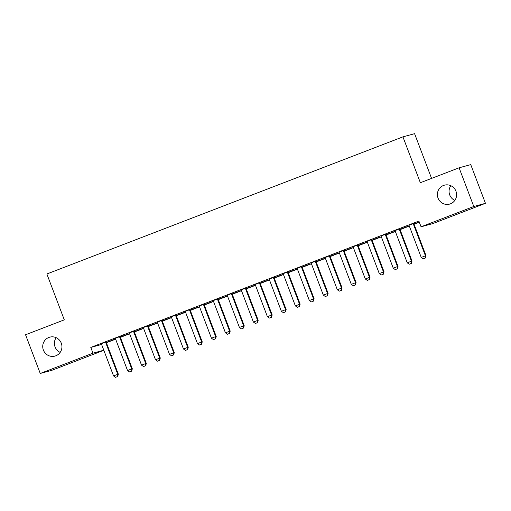 <?xml version="1.0" encoding="UTF-8"?>
<svg xmlns="http://www.w3.org/2000/svg" width="511" height="511" viewBox="0 0 511 511"><rect width="100%" height="100%" fill="white"/><g stroke="black" fill="none" stroke-linecap="round" stroke-linejoin="round"><path stroke-width="0.77" d="M60.17 352.392A9.811 9.588 74.8 0 1 56.172 337.688M61.288 343.181A9.811 9.588 74.8 0 1 54.92 356.097A9.811 9.588 74.8 0 1 43.39 350.073A9.811 9.588 74.8 0 1 49.759 337.158A9.811 9.588 74.8 0 1 61.288 343.181M454.828 200.401A9.811 9.588 74.8 0 1 450.83 185.697M455.946 191.184A9.811 9.588 74.8 0 1 449.578 204.106A9.811 9.588 74.8 0 1 438.048 198.083A9.811 9.588 74.8 0 1 444.423 185.167A9.811 9.588 74.8 0 1 455.946 191.184M106.39 342.734L115.633 339.176M120.379 337.349L129.622 333.792M134.361 331.965L143.604 328.401M148.343 326.58L157.592 323.016M162.332 321.189L171.575 317.631M176.314 315.804L185.557 312.247M190.303 310.42L199.546 306.862M204.285 305.035L213.528 301.471M218.274 299.644L227.516 296.086M232.256 294.259L241.499 290.702M246.245 288.875L255.487 285.317M260.227 283.49L269.469 279.926M274.209 278.105L283.458 274.541M288.198 272.714L297.44 269.156M302.18 267.33L311.423 263.772M316.168 261.945L325.411 258.387M330.151 256.56L339.393 252.996M344.139 251.176L353.382 247.611M358.122 245.785L367.364 242.227M372.11 240.4L381.353 236.842M386.092 235.015L395.335 231.457M400.075 229.631L409.324 226.066M414.063 224.24L419.32 222.215M103.829 350.297L51.911 370.29L40.248 373.464L92.976 353.158L103.797 350.214M431.578 178.396L414.587 133.678L402.93 136.859L46.865 273.985L64.29 319.848L25.55 334.769L40.248 373.464M402.93 136.859L420.349 182.721L459.089 167.8L470.752 164.625L485.45 203.321L432.728 223.626L421.064 226.801L473.786 206.495L485.45 203.321M120.296 337.119L128.561 333.938L120.277 337.043M120.213 336.442L115.173 338.384M148.267 326.35L156.532 323.169L148.241 326.267M148.184 325.673L143.144 327.615M176.238 315.581L184.503 312.393L176.212 315.498M176.154 314.897L171.115 316.839M204.208 304.805L212.474 301.624L204.183 304.728M204.125 304.128L199.079 306.07M232.173 294.036L240.445 290.848L232.154 293.953M232.096 293.352L227.05 295.294M260.144 283.26L268.416 280.079L260.125 283.183M260.067 282.583L255.021 284.525M288.115 272.491L296.386 269.303L288.095 272.408M288.032 271.807L282.992 273.749M316.085 261.715L324.351 258.534L316.066 261.638M316.002 261.038L310.963 262.98M344.056 250.946L352.322 247.765L344.037 250.863M343.973 250.269L338.934 252.21M372.027 240.176L380.293 236.989L372.008 240.093M371.944 239.493L366.904 241.435M399.998 229.401L408.263 226.22L399.972 229.324M399.915 228.724L394.875 230.665M421.064 226.801L418.886 221.071L90.798 347.423L101.619 344.478M413.904 223.333L408.857 225.274M419.237 221.991L413.98 224.016M419.205 221.915L413.961 223.933M385.933 234.108L380.887 236.05M386.009 234.785L394.281 231.604L385.99 234.709M357.962 244.878L352.916 246.819M358.039 245.561L366.31 242.374L358.019 245.478M329.991 255.653L324.945 257.595M330.074 256.33L338.339 253.149L330.049 256.254M302.02 266.423L296.98 268.364M302.103 267.106L310.369 263.919L302.078 267.023M274.049 277.198L269.01 279.14M274.132 277.875L282.398 274.694L274.107 277.792M246.078 287.968L241.039 289.909M246.161 288.651L254.427 285.464L246.142 288.568M218.108 298.737L213.068 300.679M218.191 299.42L226.456 296.233L218.171 299.337M190.137 309.513L185.097 311.455M190.22 310.19L198.485 307.009L190.201 310.113M162.166 320.282L157.126 322.224M162.249 320.965L170.521 317.778L162.23 320.882M134.201 331.058L129.155 333M134.278 331.735L142.55 328.554L134.259 331.658M106.231 341.827L101.184 343.769M106.307 342.511L114.579 339.323L106.288 342.427M459.089 167.8L473.786 206.495M90.798 347.423L92.976 353.158M423.229 258.828L425.42 257.991L423.229 258.828L421.236 257.435L409.26 225.9A1.533 1.501 -105.2 0 0 409.03 225.492L408.806 225.21M413.329 223.467L413.354 223.824A1.533 1.501 -105.2 0 0 413.45 224.284L425.433 255.819L425.995 255.66L425.42 257.991M413.897 223.25L413.923 223.671A1.533 1.501 -105.2 0 0 414.019 224.131L425.995 255.66M421.236 257.435L425.433 255.819L425.324 258.017M409.241 264.213L411.438 263.382L409.241 264.213L407.248 262.82L395.271 231.285A1.533 1.501 -105.2 0 0 395.041 230.876L394.818 230.595M399.347 228.851L399.372 229.209A1.533 1.501 -105.2 0 0 399.468 229.669L411.444 261.204L412.013 261.051L411.438 263.382M399.909 228.634L399.934 229.056A1.533 1.501 -105.2 0 0 400.036 229.516L412.013 261.051M407.248 262.82L411.444 261.204L411.342 263.408M395.258 269.597L397.449 268.767L395.258 269.597L393.266 268.205L381.289 236.676A1.533 1.501 -105.2 0 0 381.059 236.267L380.836 235.98M385.364 234.236L385.383 234.6A1.533 1.501 -105.2 0 0 385.486 235.06L397.462 266.589L398.031 266.435L397.449 268.767M385.926 234.019L385.952 234.447A1.533 1.501 -105.2 0 0 386.048 234.9L398.031 266.435M393.266 268.205L397.462 266.589L397.354 268.792M381.27 274.988L383.467 274.151L381.27 274.988L379.277 273.589L367.3 242.061A1.533 1.501 -105.2 0 0 367.07 241.652L366.847 241.364M371.376 239.621L371.401 239.985A1.533 1.501 -105.2 0 0 371.497 240.445L383.474 271.973L384.042 271.82L383.467 274.151M371.938 239.41L371.963 239.831A1.533 1.501 -105.2 0 0 372.065 240.291L384.042 271.82M379.277 273.589L383.474 271.973L383.371 274.177M367.288 280.373L369.479 279.536L367.288 280.373L365.295 278.974L353.318 247.445A1.533 1.501 -105.2 0 0 353.088 247.037L352.865 246.756M357.393 245.012L357.413 245.369A1.533 1.501 -105.2 0 0 357.515 245.829L369.491 277.358L370.06 277.205L369.479 279.536M357.956 244.795L357.981 245.216A1.533 1.501 -105.2 0 0 358.083 245.676L370.06 277.205M365.295 278.974L369.491 277.358L369.383 279.562M353.305 285.758L355.496 284.921L353.305 285.758L351.312 284.365L339.33 252.83A1.533 1.501 -105.2 0 0 339.1 252.421L338.882 252.14M343.405 250.396L343.43 250.754A1.533 1.501 -105.2 0 0 343.526 251.214L355.503 282.749L356.071 282.589L355.496 284.921M343.967 250.179L343.999 250.601A1.533 1.501 -105.2 0 0 344.095 251.061L356.071 282.589M351.312 284.365L355.503 282.749L355.401 284.946M339.317 291.142L341.508 290.312L339.317 291.142L337.324 289.75L325.347 258.215A1.533 1.501 -105.2 0 0 325.117 257.806L324.894 257.525M329.423 255.781L329.442 256.145A1.533 1.501 -105.2 0 0 329.544 256.599L341.52 288.134L342.089 287.98L341.508 290.312M329.985 255.564L330.01 255.985A1.533 1.501 -105.2 0 0 330.112 256.445L342.089 287.98M337.324 289.75L341.52 288.134L341.418 290.337M325.335 296.527L327.525 295.697L325.335 296.527L323.342 295.134L311.365 263.606A1.533 1.501 -105.2 0 0 311.129 263.197L310.912 262.91M315.434 261.166L315.459 261.53A1.533 1.501 -105.2 0 0 315.555 261.99L327.538 293.518L328.1 293.365L327.525 295.697M316.002 260.949L316.028 261.377A1.533 1.501 -105.2 0 0 316.124 261.836L328.1 293.365M323.342 295.134L327.538 293.518L327.43 295.722M311.346 301.918L313.537 301.081L311.346 301.918L309.353 300.519L297.376 268.99A1.533 1.501 -105.2 0 0 297.147 268.582L296.923 268.294M301.452 266.557L301.471 266.914A1.533 1.501 -105.2 0 0 301.573 267.374L313.55 298.903L314.118 298.75L313.537 301.081M302.014 266.34L302.039 266.761A1.533 1.501 -105.2 0 0 302.142 267.221L314.118 298.75M309.353 300.519L313.55 298.903L313.447 301.107M297.364 307.303L299.555 306.466L297.364 307.303L295.371 305.904L283.394 274.375A1.533 1.501 -105.2 0 0 283.164 273.966L282.941 273.685M287.463 271.941L287.489 272.299A1.533 1.501 -105.2 0 0 287.584 272.759L299.567 304.288L300.129 304.134L299.555 306.466M288.032 271.724L288.057 272.146A1.533 1.501 -105.2 0 0 288.153 272.606L300.129 304.134M295.371 305.904L299.567 304.288L299.459 306.491M283.375 312.687L285.572 311.857L283.375 312.687L281.382 311.295L269.406 279.76A1.533 1.501 -105.2 0 0 269.176 279.351L268.952 279.07M273.481 277.326L273.5 277.684A1.533 1.501 -105.2 0 0 273.602 278.144L285.579 309.679L286.147 309.525L285.572 311.857M274.043 277.109L274.068 277.53A1.533 1.501 -105.2 0 0 274.171 277.99L286.147 309.525M281.382 311.295L285.579 309.679L285.477 311.882M269.393 318.072L271.584 317.242L269.393 318.072L267.4 316.679L255.423 285.151A1.533 1.501 -105.2 0 0 255.193 284.736L254.97 284.455M259.499 282.711L259.518 283.075A1.533 1.501 -105.2 0 0 259.62 283.535L271.596 315.063L272.165 314.91L271.584 317.242M260.061 282.494L260.086 282.915A1.533 1.501 -105.2 0 0 260.182 283.375L272.165 314.91M267.4 316.679L271.596 315.063L271.488 317.267M255.404 323.457L257.601 322.626L255.404 323.457L253.411 322.064L241.435 290.535A1.533 1.501 -105.2 0 0 241.205 290.127L240.981 289.839M245.51 288.095L245.536 288.46A1.533 1.501 -105.2 0 0 245.631 288.919L257.608 320.448L258.176 320.295L257.601 322.626M246.072 287.878L246.098 288.306A1.533 1.501 -105.2 0 0 246.2 288.766L258.176 320.295M253.411 322.064L257.608 320.448L257.506 322.652M241.422 328.848L243.613 328.011L241.422 328.848L239.429 327.449L227.452 295.92A1.533 1.501 -105.2 0 0 227.223 295.511L226.999 295.23M231.528 293.486L231.547 293.844A1.533 1.501 -105.2 0 0 231.649 294.304L243.626 325.833L244.194 325.679L243.613 328.011M232.09 293.269L232.115 293.691A1.533 1.501 -105.2 0 0 232.218 294.151L244.194 325.679M239.429 327.449L243.626 325.833L243.517 328.036M227.44 334.232L229.631 333.396L227.44 334.232L225.447 332.84L213.464 301.305A1.533 1.501 -105.2 0 0 213.234 300.896L213.017 300.615M217.539 298.871L217.565 299.229A1.533 1.501 -105.2 0 0 217.66 299.689L229.637 331.224L230.206 331.064L229.631 333.396M218.101 298.654L218.133 299.076A1.533 1.501 -105.2 0 0 218.229 299.535L230.206 331.064M225.447 332.84L229.637 331.224L229.535 333.421M213.451 339.617L215.642 338.787L213.451 339.617L211.458 338.225L199.482 306.689A1.533 1.501 -105.2 0 0 199.252 306.281L199.028 306M203.557 304.256L203.576 304.613A1.533 1.501 -105.2 0 0 203.678 305.073L215.655 336.608L216.223 336.455L215.642 338.787M204.119 304.039L204.145 304.46A1.533 1.501 -105.2 0 0 204.247 304.92L216.223 336.455M211.458 338.225L215.655 336.608L215.553 338.812M199.469 345.002L201.66 344.171L199.469 345.002L197.476 343.609L185.499 312.08A1.533 1.501 -105.2 0 0 185.263 311.672L185.046 311.384M189.568 309.64L189.594 310.005A1.533 1.501 -105.2 0 0 189.69 310.464L201.666 341.993L202.235 341.84L201.66 344.171M190.137 309.423L190.162 309.845A1.533 1.501 -105.2 0 0 190.258 310.305L202.235 341.84M197.476 343.609L201.666 341.993L201.564 344.197M185.48 350.393L187.671 349.556L185.48 350.393L183.487 348.994L171.511 317.465A1.533 1.501 -105.2 0 0 171.281 317.056L171.057 316.769M175.586 315.025L175.605 315.389A1.533 1.501 -105.2 0 0 175.707 315.849L187.684 347.378L188.252 347.225L187.671 349.556M176.148 314.814L176.174 315.236A1.533 1.501 -105.2 0 0 176.276 315.696L188.252 347.225M183.487 348.994L187.684 347.378L187.582 349.581M171.498 355.777L173.689 354.941L171.498 355.777L169.505 354.378L157.529 322.85A1.533 1.501 -105.2 0 0 157.292 322.441L157.075 322.16M161.597 320.416L161.623 320.774A1.533 1.501 -105.2 0 0 161.719 321.234L173.702 352.762L174.264 352.609L173.689 354.941M162.166 320.199L162.191 320.621A1.533 1.501 -105.2 0 0 162.287 321.08L174.264 352.609M169.505 354.378L173.702 352.762L173.593 354.966M157.509 361.162L159.707 360.325L157.509 361.162L155.516 359.77L143.54 328.234A1.533 1.501 -105.2 0 0 143.31 327.826L143.086 327.545M147.615 325.801L147.634 326.159A1.533 1.501 -105.2 0 0 147.736 326.618L159.713 358.154L160.282 357.994L159.707 360.325M148.177 325.584L148.203 326.005A1.533 1.501 -105.2 0 0 148.305 326.465L160.282 357.994M155.516 359.77L159.713 358.154L159.611 360.351M143.527 366.547L145.718 365.716L143.527 366.547L141.534 365.154L129.558 333.619A1.533 1.501 -105.2 0 0 129.328 333.21L129.104 332.929M133.633 331.185L133.652 331.55A1.533 1.501 -105.2 0 0 133.754 332.003L145.731 363.538L146.299 363.385L145.718 365.716M134.195 330.968L134.221 331.39A1.533 1.501 -105.2 0 0 134.316 331.85L146.299 363.385M141.534 365.154L145.731 363.538L145.622 365.742M129.539 371.931L131.736 371.101L129.539 371.931L127.546 370.539L115.569 339.01A1.533 1.501 -105.2 0 0 115.339 338.601L115.116 338.314M119.644 336.57L119.67 336.934A1.533 1.501 -105.2 0 0 119.766 337.394L131.742 368.923L132.311 368.77L131.736 371.101M120.206 336.353L120.232 336.781A1.533 1.501 -105.2 0 0 120.334 337.241L132.311 368.77M127.546 370.539L131.742 368.923L131.64 371.127M115.556 377.322L117.747 376.486L115.556 377.322L113.563 375.924L101.587 344.395A1.533 1.501 -105.2 0 0 101.357 343.986L101.133 343.699M105.662 341.961L105.681 342.319A1.533 1.501 -105.2 0 0 105.783 342.779L117.76 374.308L118.328 374.154L117.747 376.486M106.224 341.744L106.25 342.166A1.533 1.501 -105.2 0 0 106.345 342.625L118.328 374.154M113.563 375.924L117.76 374.308L117.651 376.511M413.45 224.284L414.019 224.131M413.354 223.824L413.923 223.671M399.468 229.669L400.036 229.516M399.372 229.209L399.934 229.056M385.486 235.06L386.048 234.9M385.383 234.6L385.952 234.447M371.497 240.445L372.065 240.291M371.401 239.985L371.963 239.831M357.515 245.829L358.083 245.676M357.413 245.369L357.981 245.216M343.526 251.214L344.095 251.061M343.43 250.754L343.999 250.601M329.544 256.599L330.112 256.445M329.442 256.145L330.01 255.985M315.555 261.99L316.124 261.836M315.459 261.53L316.028 261.377M301.573 267.374L302.142 267.221M301.471 266.914L302.039 266.761M287.584 272.759L288.153 272.606M287.489 272.299L288.057 272.146M273.602 278.144L274.171 277.99M273.5 277.684L274.068 277.53M259.62 283.535L260.182 283.375M259.518 283.075L260.086 282.915M245.631 288.919L246.2 288.766M245.536 288.46L246.098 288.306M231.649 294.304L232.218 294.151M231.547 293.844L232.115 293.691M217.66 299.689L218.229 299.535M217.565 299.229L218.133 299.076M203.678 305.073L204.247 304.92M203.576 304.613L204.145 304.46M189.69 310.464L190.258 310.305M189.594 310.005L190.162 309.845M175.707 315.849L176.276 315.696M175.605 315.389L176.174 315.236M161.719 321.234L162.287 321.08M161.623 320.774L162.191 320.621M147.736 326.618L148.305 326.465M147.634 326.159L148.203 326.005M133.754 332.003L134.316 331.85M133.652 331.55L134.221 331.39M119.766 337.394L120.334 337.241M119.67 336.934L120.232 336.781M105.783 342.779L106.345 342.625M105.681 342.319L106.25 342.166"/></g></svg>

